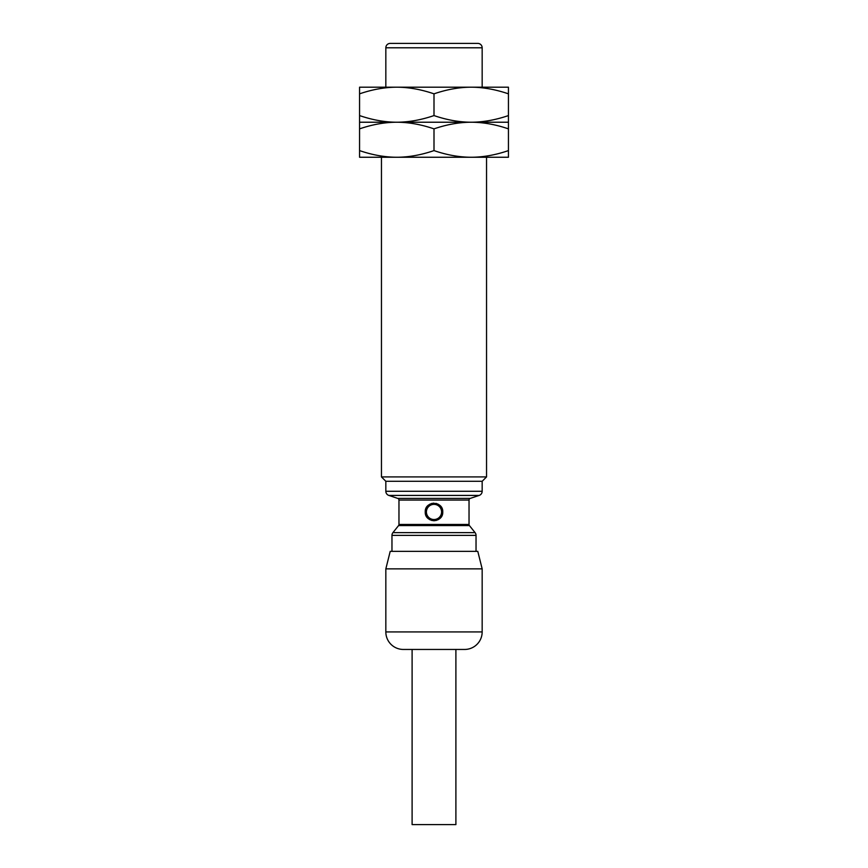 <?xml version="1.0" encoding="UTF-8"?>
<svg xmlns="http://www.w3.org/2000/svg" width="868" height="868" viewBox="0 0 868 868"><rect width="100%" height="100%" fill="white"/><g stroke="black" fill="none" stroke-linecap="round" stroke-linejoin="round"><path stroke-width="1.3" d="M381.453 157.249L381.453 476.912L385.837 481.295L482.163 481.295L482.163 491.277A4.383 4.383 0 0 1 479.169 495.422L470.228 498.406A1.747 1.747 0 0 0 469.035 500.066L469.035 524.467A1.747 1.747 0 0 0 469.414 525.563L475.078 532.637A4.383 4.383 0 0 1 476.033 535.372L476.033 551.354M381.453 476.912L486.547 476.912L482.163 481.295M385.837 481.295L385.837 491.277A4.383 4.383 0 0 0 388.831 495.422L397.772 498.406A1.747 1.747 0 0 1 398.965 500.066L398.965 524.467A1.747 1.747 0 0 1 398.586 525.563L392.922 532.637A4.383 4.383 0 0 0 391.967 535.372L391.967 551.354M425.287 511.046A8.756 8.756 0 0 0 425.244 511.946C424.712 500.652 443.288 500.652 442.756 511.946C443.288 523.241 424.712 523.241 425.244 511.946A8.756 8.756 0 0 0 425.287 512.847M482.163 568.865L385.837 568.865L390.209 551.354L477.791 551.354L482.163 568.865L482.163 631.926A17.512 17.512 0 0 1 464.651 649.448L403.349 649.448A17.512 17.512 0 0 1 385.837 631.926L482.163 631.926M385.837 568.865L385.837 631.926M412.105 649.448L412.105 824.6L455.895 824.6L455.895 649.448M442.713 512.847A8.756 8.756 0 0 0 442.713 511.046M442.571 510.145A8.756 8.756 0 0 0 442.333 509.266M442.007 508.409A8.756 8.756 0 0 0 441.595 507.585M440.51 506.087A8.756 8.756 0 0 0 439.132 504.851M438.362 504.351A8.756 8.756 0 0 0 437.537 503.928M436.68 503.603A8.756 8.756 0 0 0 435.801 503.375M434 503.19A8.756 8.756 0 0 0 433.099 503.234M432.199 503.375A8.756 8.756 0 0 0 431.32 503.603M430.463 503.928A8.756 8.756 0 0 0 429.638 504.351M428.868 504.851A8.756 8.756 0 0 0 427.49 506.087M426.405 507.585A8.756 8.756 0 0 0 425.993 508.409M425.667 509.266A8.756 8.756 0 0 0 425.428 510.145M425.428 513.747A8.756 8.756 0 0 0 425.667 514.626M425.993 515.484A8.756 8.756 0 0 0 426.405 516.297M426.904 517.078A8.756 8.756 0 0 0 428.868 519.042M429.638 519.541A8.756 8.756 0 0 0 430.463 519.954M431.32 520.279A8.756 8.756 0 0 0 432.199 520.518M433.099 520.659A8.756 8.756 0 0 0 434.901 520.659M435.801 520.518A8.756 8.756 0 0 0 436.68 520.279M437.537 519.954A8.756 8.756 0 0 0 438.362 519.541M439.132 519.042A8.756 8.756 0 0 0 439.859 518.456M441.595 516.297A8.756 8.756 0 0 0 442.007 515.484M442.333 514.626A8.756 8.756 0 0 0 442.571 513.747M426.416 511.946A7.584 7.584 0 0 0 434 519.531A7.584 7.584 0 0 0 441.584 511.946A7.584 7.584 0 0 0 434 504.362A7.584 7.584 0 0 0 426.416 511.946M486.547 157.249L486.547 476.912M359.558 150.598C372.415 155.003 384.828 157.216 396.784 157.249L396.784 157.249C408.73 157.216 421.143 155.003 434 150.598C446.857 155.003 459.27 157.216 471.216 157.249L471.226 157.249C483.172 157.216 495.585 155.003 508.442 150.598L508.442 157.249L359.558 157.249L359.558 128.865C372.415 124.471 384.828 122.258 396.784 122.225L508.442 122.225L508.442 87.191L359.558 87.191L359.558 93.842C372.415 89.447 384.828 87.223 396.784 87.191C408.73 87.223 421.143 89.447 434 93.842C446.857 89.447 459.27 87.223 471.216 87.191L482.163 87.191L482.163 47.783A4.383 4.383 0 0 0 477.791 43.4L390.209 43.4A4.383 4.383 0 0 0 385.837 47.783L385.837 87.191L396.784 87.191M434 150.598L434 128.865C446.857 124.471 459.27 122.258 471.216 122.225C483.172 122.182 495.585 119.968 508.442 115.574M359.558 128.865L359.558 122.225L396.784 122.225C408.73 122.182 421.143 119.968 434 115.574C446.857 119.968 459.27 122.182 471.216 122.225C483.172 122.258 495.585 124.471 508.442 128.865L508.442 122.225M508.442 150.598L508.442 128.865M359.558 122.225L359.558 115.574C372.415 119.968 384.828 122.182 396.784 122.225C408.73 122.258 421.143 124.471 434 128.865M359.558 115.574L359.558 93.842M471.216 87.191C483.172 87.223 495.585 89.447 508.442 93.842M434 115.574L434 93.842M385.837 491.277L482.163 491.277M388.831 495.422L479.169 495.422M397.772 498.406L470.228 498.406M398.965 500.066L469.035 500.066M398.965 524.467L469.035 524.467M398.586 525.563L469.414 525.563M392.922 532.637L475.078 532.637M391.967 535.372L476.033 535.372M385.837 47.783L482.163 47.783"/></g></svg>
